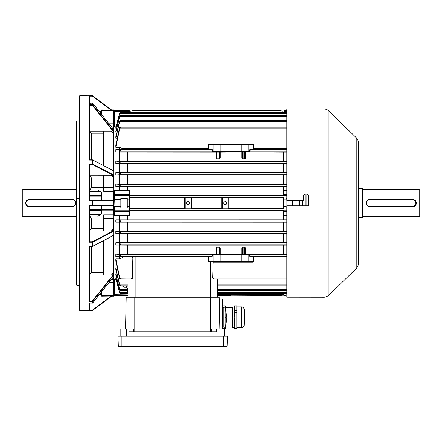 <?xml version="1.0" encoding="UTF-8"?>
<svg xmlns="http://www.w3.org/2000/svg" width="442" height="442" viewBox="0 0 442 442"><rect width="100%" height="100%" fill="white"/><g stroke="black" fill="none" stroke-linecap="round" stroke-linejoin="round"><path stroke-width="0.66" d="M22.1 215.994L22.1 190.237L22.813 189.519L22.813 216.707L22.1 215.994M305.068 205.795L305.068 194.143M76.477 189.519L22.813 189.519M76.477 216.707L22.813 216.707M88.997 246.166L92.395 246.166L88.997 246.282L88.997 164.026L92.395 164.026L92.395 164.496L92.682 164.081L113.682 174.977L113.682 175.54L92.395 164.496L89.323 164.496L89.323 200.607L101.516 200.607L101.693 192.563L101.693 196.077L113.5 196.077L113.5 191.336L103.666 191.336L103.666 175.225M101.693 205.618L101.693 209.21L113.5 209.21L113.5 196.077L113.5 210.149L101.693 210.149L101.693 213.663L101.516 205.618M97.82 189.95L101.693 192.563M113.5 129.34L113.5 110.826L101.693 110.826L101.693 114.55M113.682 127.219L113.859 190.905L114.395 190.64L114.395 194.745L129.418 194.745L129.418 190.64L114.395 190.64M113.682 131.224L113.682 170.839L113.682 131.92L92.395 105.251L92.682 104.92L113.682 131.224L113.682 129.583L92.643 103.235M113.682 175.54L113.682 195.436L113.682 175.54L113.682 176.076L111.45 175.225L113.5 177.911M113.682 205.386L113.682 231.249L92.682 242.144L92.395 241.73L113.682 230.685L113.682 215.967M113.682 235.216L113.682 275.001L92.682 301.306L92.395 300.974L113.682 274.311L113.682 235.387L92.56 246.349L113.682 235.216L113.682 231.249M116.042 279.372L113.682 279.305L113.682 276.648L113.5 279.184L113.5 276.885M101.693 291.676L101.693 295.4L113.682 295.339L113.682 295.925L113.682 279.007M111.666 279.184L113.5 279.184L113.682 296.123L101.693 296.3M129.418 112.583L129.418 111.351L113.682 111.533L113.682 110.102L113.682 123.909M101.516 114.329L101.516 110.102M101.516 296.123L101.516 291.897M103.666 275.068L103.666 240.586M103.666 231L103.666 214.889L113.5 214.889L113.682 209.199M97.82 216.276L101.693 213.663M103.666 165.645L103.666 131.158M113.13 205.618L88.997 205.386M88.997 205.259L92.455 205.259L92.455 205.618L92.671 205.259L113.5 205.259M111.191 110.124L92.455 96.152L92.671 95.864L111.787 110.124L92.671 95.864A0.359 0.359 0 0 0 92.455 95.792L92.455 96.152L89.323 96.152L88.997 95.815L92.455 95.792M79.339 208.011L76.831 207.972L76.831 285.25L76.477 284.897L76.477 207.867L76.831 207.972M76.477 198.359L76.477 121.329L76.831 120.975L79.157 120.975L79.157 198.254L76.477 198.359L76.477 207.867M89.356 131.07L89.682 132.235M89.323 246.36L88.997 246.277L88.997 301.372L89.323 300.974L92.395 300.974L92.395 301.444A0.359 0.331 0 0 0 92.682 301.306L92.682 302.952L113.682 276.648L113.682 275.001M92.395 246.36L92.56 246.349A0.359 0.359 0 0 1 92.395 246.387L89.19 246.387M89.356 159.838L89.356 105.279L88.997 104.859L88.997 95.815L79.693 95.792L79.693 310.433L88.997 310.433L88.997 301.372M79.693 310.433L79.339 310.074L79.339 96.152L79.693 95.792M88.997 164.026L88.997 104.853M113.5 272.316L111.45 275.068L89.356 275.068L91.5 272.316L103.666 272.316M113.682 274.311L113.682 273.012L111.45 275.068M89.356 246.387L89.323 300.974M76.831 285.25L79.157 285.25L79.157 207.972M89.356 303.113L89.323 310.074L92.455 310.074L111.191 296.101M89.356 205.618L89.323 241.73L92.395 241.73L92.682 246.111L92.395 246.166L92.395 242.199L88.997 242.199M89.323 96.152L89.356 103.113M88.997 242.072L89.323 241.73M88.997 104.782L92.395 104.782L92.395 103.113L89.323 103.334M101.516 111.566L99.312 111.566M76.831 120.975L76.831 198.254M113.5 228.315L111.45 231L89.356 231L91.5 228.315L103.666 228.315M113.682 230.685L113.682 230.149L111.45 231M103.666 218.978L91.5 218.978L89.356 215.121M89.323 302.892L92.395 303.085A0.359 0.331 0 0 0 92.682 302.952L92.643 302.991M92.671 310.361L92.455 310.074L92.455 310.433A0.359 0.359 0 0 0 92.671 310.361L111.787 296.101L92.671 310.361A0.359 0.359 0 0 1 92.455 310.433L88.997 310.433L89.323 310.074M89.323 164.496L88.997 164.153M88.997 200.839L89.323 200.607M89.356 175.187L111.45 175.225M103.666 177.911L91.5 177.911L89.356 175.225M89.356 191.104L91.5 187.248L103.666 187.248M89.323 159.866L92.56 159.882L113.682 170.839M113.682 131.92L113.682 133.219L111.45 131.158L113.5 133.909M103.666 133.909L91.5 133.909L89.356 131.158L111.45 131.158M113.682 294.665L127.987 294.875L127.987 295.411L114.395 295.411A0.713 0.713 0 0 1 113.682 294.692M113.682 111.743L113.682 127.462M113.682 130.003L113.682 129.583L113.682 130.003M113.682 170.91L92.56 159.882A0.359 0.359 0 0 0 92.395 159.838L92.395 159.866M113.682 174.977L113.682 171.01M113.682 190.264L113.682 199.535L120.837 199.535L120.837 207.944L127.274 207.944L127.274 198.281L120.837 198.281L120.837 199.535M113.682 276.648L113.682 276.228L113.682 276.648M89.323 105.251L92.395 105.251L92.395 104.782A0.359 0.331 -0 0 1 92.682 104.92L92.682 103.273A0.359 0.331 -0 0 0 92.395 103.141L88.997 103.141M89.19 159.838L92.395 159.838L92.395 164.026L92.682 164.081L92.682 160.114L88.997 160.059M113.5 200.966L92.671 200.966L92.455 200.607L89.356 200.607M101.516 294.659L99.312 294.659M88.997 200.966L92.455 200.966L92.671 205.259L92.455 200.607L113.13 200.607M72.184 206.403L72.184 206.69L29.255 206.69A3.575 3.575 0 0 1 25.675 203.116A3.575 3.575 0 0 1 29.255 199.535L72.184 199.535A3.575 3.575 0 0 1 75.759 203.116A3.575 3.575 0 0 1 72.184 206.69A3.575 3.575 0 0 0 75.759 203.116A3.575 3.575 0 0 0 72.184 199.535L72.184 199.823L29.255 199.823A3.293 3.293 0 0 0 25.962 203.116A3.293 3.293 0 0 0 29.255 206.403L72.184 206.403A3.293 3.293 0 0 0 75.471 203.116A3.293 3.293 0 0 0 72.184 199.823M307.455 194.447L307.859 194.778M308.196 195.187L308.439 195.646M356.213 268.537L356.213 137.689A7.155 7.155 0 0 1 358.368 142.805L358.368 263.421A7.155 7.155 0 0 1 356.213 268.537L328.975 295.162A7.155 7.155 0 0 1 323.975 297.195L286.825 297.157L286.825 205.795L308.643 205.795L308.643 196.673C308.488 195.049 307.593 194.154 305.963 193.994C304.328 194.154 303.439 195.049 303.278 196.673L303.278 200.43L286.825 200.43L286.825 109.069L308.643 109.069M323.975 297.195L323.975 109.03A7.155 7.155 0 0 1 328.975 111.069L328.975 295.162M358.368 153.744L358.368 160.899M356.213 137.689L328.975 111.069M323.975 109.03L308.643 109.03M303.278 297.157L308.643 297.157M303.278 196.673L303.328 196.154M303.334 196.143L303.483 195.651M303.731 195.187L304.063 194.778M304.472 194.447L304.947 194.193M304.974 194.182L305.963 193.994M358.368 238.172L358.368 231.017M358.368 252.481L358.368 246.758M358.368 225.293L358.368 223.862M358.368 182.364L358.368 180.933M358.368 175.209L358.368 166.623M358.368 209.552L358.368 203.828M419.9 190.237L419.9 215.994L419.187 216.707L419.187 189.519L419.9 190.237M306.858 194.143L306.858 205.795M358.368 217.425L362.661 217.425L362.661 188.806L358.368 188.806M412.745 199.823L369.816 199.823A3.293 3.293 0 0 0 366.529 203.116A3.293 3.293 0 0 0 369.816 206.403L412.745 206.403A3.293 3.293 0 0 0 416.038 203.116A3.293 3.293 0 0 0 412.745 199.823L412.745 199.535A3.575 3.575 0 0 1 416.325 203.116A3.575 3.575 0 0 1 412.745 206.69L369.816 206.69A3.575 3.575 0 0 1 366.241 203.116A3.575 3.575 0 0 1 369.816 199.535L412.745 199.535A3.575 3.575 0 0 1 416.325 203.116A3.575 3.575 0 0 1 412.745 206.69L415.9 204.801L415.718 201.127M362.661 216.707L419.187 216.707M362.661 189.519L419.187 189.519M211.773 331.898L211.773 329.036L216.492 329.036L216.492 331.898L128.92 331.898L128.92 329.036L133.639 329.036L133.639 331.898M219.249 298.985L219.398 306.024L222.083 306.024L222.083 298.985L219.249 298.985M219.878 329.036L219.21 297.195L126.202 297.195L125.534 329.036M224.591 336.191L224.591 329.036L216.492 329.036M120.821 336.191L120.821 329.036L128.92 329.036M222.442 299.344A0.359 0.359 0 0 0 222.083 298.985A0.359 0.359 0 0 1 222.442 299.344L222.442 329.036L222.442 328.61L225.381 328.61L225.663 325.566M121.909 346.208L227.089 346.208L227.437 336.191L117.97 336.191L118.323 346.208L121.909 346.208L121.909 336.191M244.266 310.671L244.266 323.793L244.266 310.671M234.525 305.82L234.249 317.4L234.525 312.649L236.829 312.649L236.829 310.776L234.525 310.776L234.525 305.82L236.829 305.82L237.111 306.864L237.111 327.599L241.404 327.599C243.139 327.428 244.095 326.472 244.266 324.737M236.829 312.649L236.829 322.152L234.525 322.152L234.249 317.4L234.249 326.301L234.525 323.986L236.829 323.986L236.829 328.644L237.111 327.599M232.354 327.395L232.354 307.063L232.354 327.395L234.249 327.395M225.663 308.892L225.381 305.82L225.647 308.842M222.442 328.644L225.381 328.644L225.641 325.655M222.442 308.107L222.442 305.886L225.381 305.886M236.829 328.61L234.525 328.61L234.249 326.295L234.525 328.644L236.829 328.644M234.525 312.649L234.525 310.776M234.525 322.152L234.525 323.986M234.525 305.886L236.829 305.886L236.829 310.776M236.829 322.152L236.829 323.986M226.138 323.45L226.503 320.594M226.287 317.947L226.287 316.516M225.171 317.229L225.171 327.246L223.873 327.246L223.873 307.212L225.171 307.212L225.171 317.229L226.293 317.229M222.652 325.964A0.713 0.713 0 0 0 223.16 327.185A0.713 0.713 0 0 0 223.873 326.472M222.652 308.494A0.713 0.713 0 0 1 223.16 307.273A0.713 0.713 0 0 1 223.873 307.991M226.365 322.124L226.182 322.892M226.486 321.279L226.624 319.914M226.254 322.605L226.503 320.798M188.088 201.613A1.503 1.503 0 0 0 186.585 203.116A1.503 1.503 0 0 0 188.088 204.618A1.503 1.503 0 0 0 189.59 203.116A1.503 1.503 0 0 0 188.088 201.613M225.293 201.613A1.503 1.503 0 0 0 223.79 203.116A1.503 1.503 0 0 0 225.293 204.618A1.503 1.503 0 0 0 226.796 203.116A1.503 1.503 0 0 0 225.293 201.613M240.89 151.241L241.023 151.777L242.144 151.893L240.128 151.926L219.889 151.893L221.011 151.777L221.144 151.241M240.89 254.979L241.023 254.448L242.144 254.332L240.128 254.299L219.889 254.332L221.011 254.448L221.138 254.979M302.566 200.43L302.566 205.795M302.383 205.795L302.383 200.43M115.826 147.319L119.578 128.904L120.616 127.423L120.235 127.213L119.478 128.092L115.826 145.098L115.826 147.319L119.406 147.319L121.81 148.23L208.005 148.23L207.994 145.153L209.077 144.086L252.957 144.086L254.04 145.153L253.868 149.639L250.321 149.993L286.825 149.993M120.235 127.213L286.825 127.213M115.826 132.119L119.578 116.992L120.473 115.655L119.578 116.39L115.826 131.169L115.826 132.119L116.915 132.119M120.473 115.655L286.825 115.655M115.826 128.224L119.578 113.793L120.567 112.583L119.578 113.434L115.826 127.677L115.826 128.224L116.566 128.224M120.567 112.583L286.825 112.583M115.826 138.236L119.578 121.915L120.616 120.555L120.362 120.423L119.578 121.036L115.826 136.771L115.826 138.236L117.257 138.236M120.362 120.423L286.825 120.423M129.418 111.047L283.963 111.047L129.418 111.047M116.566 278.001L115.826 278.001L115.826 278.548L119.578 292.792L120.567 293.643L127.987 293.643M116.915 274.112L115.826 274.112L115.826 275.062L119.578 289.836L119.578 289.234L120.473 290.571L127.987 290.571M117.257 267.99L115.826 267.99L115.826 269.454L119.578 285.189L119.578 284.311L120.616 285.67L120.362 285.808L127.987 285.808L127.987 286.775A1.431 1.315 180 0 0 127.528 285.808M115.826 258.907L119.578 277.322L120.616 278.803L119.578 278.521L115.826 261.128L115.826 258.907L119.406 258.907L119.406 256.57L115.826 256.57L115.826 254.15L119.406 254.15L119.406 245.083L115.826 245.083L115.826 242.73L119.406 242.73L119.406 233.614L115.826 233.614L115.826 231.299L119.406 231.299L119.406 222.149L115.826 222.149L115.826 219.856L119.406 219.856L119.406 215.585L129.418 215.585L129.418 211.48L114.395 211.48L114.395 215.585L119.406 215.585M114.395 215.585L113.859 215.32L113.859 279.416L114.395 279.372L114.395 295.411M113.859 215.32L113.682 214.862M113.682 111.533A0.713 0.713 0 0 1 114.395 110.82L114.395 126.854L116.042 126.854M114.395 126.854L113.682 126.92M119.406 190.64L119.406 186.369L115.826 186.369L115.826 184.076L119.406 184.076L119.406 174.927L115.826 174.927L115.826 172.612L119.406 172.612L119.406 163.496L115.826 163.496L115.826 161.142L119.406 161.142L119.406 152.076L115.826 152.076L115.826 149.656L119.406 149.656L119.406 147.319M113.682 191.364L113.859 190.905M129.418 195.491L284.002 195.491M129.418 210.735L284.002 210.735M129.418 197.85L184.568 197.85M129.418 208.375L184.568 208.375M119.406 219.856L286.825 219.834M286.825 186.391L119.406 186.369M283.963 294.3L217.425 294.3L217.425 295.184L283.963 295.184L217.425 295.184L217.425 297.195L217.425 279.018L217.425 293.643L286.825 293.643M228.812 197.85L284.002 197.85M228.812 208.375L284.002 208.375M292.549 200.43L292.549 205.795M119.406 254.15L218.856 254.106L219.569 253.564L219.569 248.708A0.713 0.431 180 0 1 220.287 248.277L218.856 247.128L216.707 247.128L216.707 254.316L220.287 254.283A0.713 0.713 0 0 1 219.569 253.564M115.826 254.15L119.478 254.448L120.616 255.78L119.964 256.238L115.826 256.57M245.327 253.415L246.039 254.1L286.825 254.122M219.569 253.415L220.287 254.1L241.746 254.1L242.465 253.415M245.327 248.708A0.713 0.431 180 0 1 246.039 248.277L244.608 247.128L244.608 248.05L245.327 248.708L245.327 253.564L244.608 254.106L244.608 248.05L243.177 248.05L243.177 247.128L241.746 248.277A0.713 0.431 0 0 1 242.465 248.708L243.177 248.05L243.177 254.106L242.465 253.564L242.465 248.708M127.23 254.1L127.23 245.128L284.002 245.128L284.002 254.1M191.607 197.85L221.773 197.85M191.607 208.375L221.773 208.375M249.885 149.479L250.321 149.987L249.415 151.6L212.619 151.6L211.712 149.987L212.149 149.479L212.387 151.241L249.647 151.241L249.885 149.479L253.437 149.125L253.609 144.805L208.425 144.805L208.596 149.125L212.149 149.479M115.826 149.656L120.616 150.302L119.478 151.777L115.826 152.076M219.569 152.81L220.287 152.125L241.746 151.943A0.713 0.713 180 0 1 242.465 152.661L243.177 152.12L243.177 158.175L242.465 157.518L242.465 152.661M245.327 152.661L245.327 157.518L244.608 158.175L244.608 152.12L245.327 152.661A0.713 0.713 -0 0 1 246.039 151.943L284.002 152.125L284.002 161.098L286.825 161.115M286.825 152.109L284.002 152.125M218.856 151.91L219.569 152.661A0.713 0.713 180 0 1 220.287 151.943L216.707 151.91L216.707 158.175L218.856 158.175L218.856 152.12L119.406 152.076M209.077 144.086L208.779 144.446L253.255 144.446L252.957 144.086M119.964 149.993L211.712 149.993L208.165 149.639L208.005 148.23L208.436 148.225M119.406 149.656L121.81 149.639C123.583 149.501 123.583 149.031 121.81 148.23M252.951 262.145L253.255 261.78L208.817 261.78L208.458 261.426L253.609 261.426L253.437 257.1L249.885 256.747L249.647 254.984L212.304 254.984L212.619 254.625L249.415 254.625L250.321 256.238L253.868 256.587L254.028 257.995L254.04 261.073L252.951 262.145L213.132 262.145L212.63 278.14L214.337 279.018L286.825 279.018M119.406 258.907L121.81 257.995C123.583 257.194 123.583 256.725 121.81 256.587L119.406 256.57M120.616 278.902L131.075 279.018L132.782 278.14L132.164 257.995C132.777 257.006 133.766 256.609 135.142 256.796L208.48 256.796L212.16 256.238L212.304 254.984M115.826 161.142L119.859 161.435L120.616 161.855L119.511 163.225L115.826 163.496M119.406 161.142L284.002 161.098M286.825 163.523L119.406 163.496M115.826 231.299L119.539 231.553L120.616 232.652L119.776 233.343L115.826 233.614M286.825 233.641L119.406 233.614M119.406 231.299L286.825 231.271M115.826 184.076L119.71 184.331L120.616 184.966L119.578 186.121L115.826 186.369M119.406 184.076L286.825 184.049M115.826 172.612L119.776 172.883L120.616 173.408L119.578 174.662L115.826 174.927M119.406 172.612L286.825 172.584M286.825 174.955L119.406 174.927M115.826 219.856L119.578 220.105L120.616 221.088L119.71 221.895L115.826 222.149M286.825 222.177L119.406 222.149M115.826 242.73L119.511 243.001L120.616 244.211L119.859 244.791L115.826 245.083M119.406 242.73L286.825 242.702M127.23 245.128L119.406 245.083M286.825 245.111L284.002 245.128M127.987 297.195L127.987 279.018L127.987 284.93L119.859 284.93M115.826 267.99L119.578 284.311M120.616 285.747L119.578 285.189M127.987 292.013L126.556 290.543M115.826 278.001L119.578 292.433M120.616 293.637L119.578 292.792M124.042 285.808L124.042 287.267L126.556 287.267L127.987 288.797L127.987 289.692L119.776 289.692M124.042 287.267L122.561 285.808M115.826 274.112L119.578 289.234M120.616 290.549L119.578 289.836M242.465 157.518A0.713 0.431 0 0 1 241.746 157.949L243.177 159.103L243.177 158.175L244.608 158.175L244.608 159.103L246.039 157.949A0.713 0.431 180 0 1 245.327 157.518M219.569 157.518L218.856 158.175L218.856 159.103L220.287 157.949A0.713 0.431 0 0 1 219.569 157.518L219.569 152.661M299.704 200.43L299.704 205.795M208.48 256.796L208.458 261.426M282.731 295.052L280.742 295.411L230.299 295.184M217.425 295.411L230.299 295.411M130.65 111.174L132.639 110.82L280.742 110.82L282.731 111.174M184.524 208.121L184.524 198.104L185.226 197.392L190.95 197.392L191.651 198.104L191.651 208.121L190.95 208.839L185.226 208.839L184.524 208.121M190.95 208.839L190.95 197.392M185.226 197.392L185.226 208.839M228.155 208.839L222.431 208.839L221.729 208.121L221.729 198.104L222.431 197.392L228.155 197.392L228.857 198.104L228.857 208.121L228.155 208.839L228.155 197.392M222.431 197.392L222.431 208.839M254.04 261.073L253.609 261.426M253.609 144.805L254.04 145.153M207.994 145.153L208.425 144.805M249.647 254.984L250.073 255.338M250.073 150.888L249.647 151.241M212.387 151.241L211.956 150.888M208.596 149.125L208.165 149.639L121.81 149.639M286.825 148.23L253.597 148.225M286.825 149.639L253.868 149.639L253.437 149.125M253.597 258.001L286.825 257.995M253.437 257.1L253.868 256.587L286.825 256.587M249.885 256.747L250.321 256.238L286.825 256.238M212.127 261.78L213.132 262.145M242.465 152.81L241.746 152.125L241.746 157.949M246.039 157.949L246.039 152.125L245.327 152.81M246.039 248.277L246.039 254.283A0.713 0.713 -0 0 1 245.327 253.564M246.039 254.283L241.746 254.283A0.713 0.713 180 0 0 242.465 253.564M218.856 159.103L216.707 159.103L216.707 158.175M286.825 215.585L283.963 215.585L283.963 190.64L286.825 190.64M283.963 206.331L286.107 206.331L286.107 207.944L286.825 207.944M299.344 205.795L299.344 200.43M283.963 199.894L286.107 199.894L286.107 198.281L286.825 198.281M286.107 203.116L292.549 203.116M286.107 206.331L286.107 199.894M283.963 112.583L283.963 110.82L286.825 110.82M286.107 295.411L283.963 295.411L283.963 293.643M120.837 206.69L113.682 206.69L114.036 206.331L120.837 206.331M114.395 206.331L114.395 210.79L129.418 210.79L129.418 206.331L127.274 206.331M129.418 206.331L129.418 199.894L127.274 199.894M129.418 199.894L129.418 195.436L114.395 195.436L114.036 206.331M120.837 199.894L114.395 199.894M127.274 203.116L120.837 203.116M129.418 210.79L129.418 211.48M129.418 194.745L129.418 195.436M114.395 110.82L129.418 110.82L129.418 111.351M127.274 295.411L120.837 295.411M113.682 199.535L114.036 199.894L113.682 199.535M218.856 254.316L218.856 248.05L219.569 248.708M101.516 197.027L101.693 200.607M101.516 196.248L101.693 197.016L113.682 197.027M113.5 274.532L113.5 235.481M113.5 230.779L113.5 218.597L103.666 218.597M113.682 218.558L113.682 214.718M103.666 187.629L113.5 187.629L113.5 175.446M113.5 170.75L113.5 131.694M109.119 123.848L113.5 123.848L113.5 127.047L111.666 127.047M101.516 209.199L101.516 209.983M113.682 191.508L113.682 187.668M113.682 282.316L109.119 282.377M101.693 109.925L113.682 110.102M101.516 295.339L101.516 295.925M101.516 110.301L101.516 110.887M113.682 110.887L113.682 110.301M91.5 246.387L91.5 272.316M89.356 209.337L101.516 209.337M99.456 111.743L101.516 111.743M91.5 218.978L91.5 228.315M91.5 177.911L91.5 187.248M91.5 133.909L91.5 159.838M88.997 303.085L92.395 303.085L92.395 301.444L88.997 301.444M113.682 129.567L92.671 103.246A0.359 0.359 0 0 0 92.395 103.113L92.395 103.141M92.395 303.085L92.395 303.113A0.359 0.359 0 0 0 92.671 302.98L113.682 276.664M100.201 112.682L101.516 112.682M89.356 214.779L100.025 214.779M89.356 210.585L101.516 210.585M89.356 196.889L101.516 196.889M89.356 195.64L101.516 195.64M100.025 191.447L89.356 191.447M99.456 294.483L101.516 294.483M100.201 293.543L101.516 293.543M29.255 206.403L29.255 206.69A3.575 3.575 0 0 1 25.675 203.116A3.575 3.575 0 0 1 29.255 199.535L29.255 199.823M369.816 206.403L369.816 206.69A3.575 3.575 0 0 1 366.241 203.116A3.575 3.575 0 0 1 369.816 199.535L369.816 199.823M412.745 206.69L412.745 206.403M210.624 331.898L210.624 297.195M134.788 331.898L134.788 297.195M218.867 336.191L218.867 329.036M126.545 336.191L126.545 329.036M222.083 329.036L222.083 306.024L222.442 306.03M223.503 346.208L223.503 336.191M237.111 306.864L241.404 306.864L241.404 327.599M240.128 151.926L240.128 151.6M221.906 254.299L221.906 254.625M129.418 111.925L283.963 111.925M129.418 195.778L283.963 195.778M129.418 210.447L283.963 210.447M129.418 197.568L184.767 197.568M191.414 197.568L221.972 197.568M228.613 197.568L283.963 197.568M228.613 208.657L283.963 208.657M191.414 208.657L221.972 208.657M129.418 208.657L184.767 208.657M127.23 219.818L127.23 215.585M127.23 190.64L127.23 186.408M119.478 254.448L221.011 254.448M241.023 254.448L286.825 254.448M241.746 254.283L241.746 248.277M220.287 248.277L220.287 254.283M243.177 247.128L244.608 247.128M283.631 254.1L283.631 245.128M127.6 245.128L127.6 254.1M283.631 208.375L283.631 197.85M119.478 151.777L221.011 151.777M241.023 151.777L286.825 151.777M220.287 151.943L220.287 157.949M246.039 151.943L241.746 151.943M119.964 128.092L286.825 128.092M217.425 284.93L286.825 284.93M217.425 292.764L286.825 292.764M217.425 289.692L286.825 289.692M212.63 278.14L286.825 278.14M121.81 256.587L208.607 256.587M132.164 257.995L121.81 257.995M119.859 161.435L286.825 161.435M119.511 163.225L286.825 163.225M119.776 233.343L286.825 233.343M119.539 231.553L286.825 231.553M119.71 184.331L286.825 184.331M119.572 186.121L286.825 186.121M119.776 172.883L286.825 172.883M119.539 174.673L286.825 174.673M119.71 221.895L286.825 221.895M119.572 220.105L286.825 220.105M119.511 243.001L286.825 243.001M119.859 244.791L286.825 244.791M119.964 256.238L212.16 256.238M119.71 292.764L127.987 292.764M119.964 278.14L132.782 278.14M119.859 121.301L286.825 121.301M119.71 113.461L286.825 113.461M119.776 116.533L286.825 116.533M284.002 233.652L284.002 242.686M127.6 233.652L127.6 242.686M283.631 242.686L283.631 233.652M127.23 242.686L127.23 233.652M284.002 215.585L284.002 219.818M283.631 219.818L283.631 210.735M127.6 215.585L127.6 219.818M284.002 222.188L284.002 231.26M283.631 231.26L283.631 222.193M127.6 222.193L127.6 231.26M127.23 231.26L127.23 222.188M284.002 163.54L284.002 172.573M127.6 163.54L127.6 172.573M283.631 172.573L283.631 163.54M127.23 172.573L127.23 163.54M284.002 174.966L284.002 184.038M283.631 184.038L283.631 174.971M127.6 174.971L127.6 184.038M127.23 184.038L127.23 174.966M284.002 186.408L284.002 190.64M283.631 195.491L283.631 186.408M127.6 186.408L127.6 190.64M127.6 152.125L127.6 161.098M283.631 161.098L283.631 152.125M244.608 159.103L243.177 159.103M127.23 161.098L127.23 152.125M119.578 128.904L119.578 127.71M119.578 116.992L119.578 116.39M119.578 113.793L119.578 113.434M119.578 121.915L119.578 121.036M119.578 278.521L119.578 277.322M119.578 256.25L119.578 254.542M119.578 151.683L119.578 149.976M119.578 244.802L119.578 243.045M119.578 221.901L119.578 220.105M119.578 174.662L119.578 172.877M119.578 186.121L119.578 184.325M119.578 233.348L119.578 231.569M119.578 163.181L119.578 161.424M135.142 256.796L135.142 297.195M210.27 297.195L210.27 261.78M241.111 254.625L241.111 261.78M220.923 254.625L220.923 261.78M214.226 254.625L213.878 254.984L213.878 261.426L214.226 261.78M247.807 254.625L248.155 254.984L248.155 261.426L247.807 261.78M240.128 254.299L240.128 254.625M241.111 151.6L241.111 144.446M247.807 151.6L248.155 151.241L248.155 144.805L247.807 144.446M220.923 151.6L220.923 144.446M214.226 151.6L213.878 151.241L213.878 144.805L214.226 144.446M221.906 151.926L221.906 151.6M243.177 254.316L244.608 254.316M244.608 151.91L243.177 151.91M218.856 247.128L218.856 248.05L216.707 248.05M283.963 194.745L286.825 194.745M286.825 211.48L283.963 211.48M283.963 210.79L286.825 210.79M286.825 195.436L283.963 195.436M286.825 111.351L283.963 111.351M283.963 294.875L286.825 294.875M114.395 210.79L114.395 211.48A0.713 0.691 0 0 1 113.682 210.79L114.395 210.79M114.395 194.745L114.395 195.436L113.682 195.436A0.713 0.691 180 0 1 114.395 194.745M126.556 287.267L126.556 285.808M122.672 286.184L122.672 285.808M111.522 296.3L113.5 296.3M111.522 109.925L113.5 109.925M241.404 306.864C243.139 307.035 244.095 307.986 244.266 309.726M225.663 326.887L232.1 326.887M225.663 307.571L232.1 307.571M222.442 305.82L225.381 305.82M232.354 307.063L234.249 307.063M226.1 323.671L225.171 327.246M226.641 319.737L226.729 317.947M226.729 316.516L225.171 307.212M226.354 322.229L226.497 321.179M217.425 285.808L286.825 285.808M217.425 290.571L286.825 290.571"/></g></svg>
